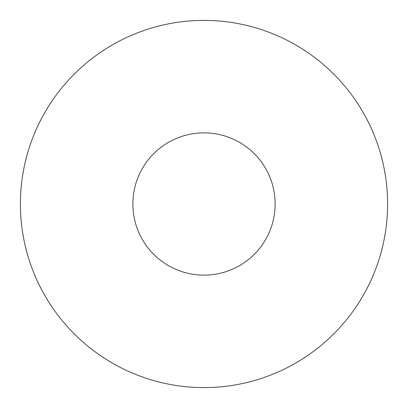 <?xml version="1.0" encoding="UTF-8"?>
<svg xmlns="http://www.w3.org/2000/svg" width="408" height="408" viewBox="0 0 408 408"><rect width="100%" height="100%" fill="white"/><g stroke="black" fill="none" stroke-linecap="round" stroke-linejoin="round"><path stroke-width="0.61" d="M387.6 204A183.6 183.6 0 0 0 112.2 44.997A183.6 183.6 0 0 0 112.2 363.003A183.6 183.6 0 0 0 387.6 204M275.145 204A71.145 71.145 0 0 1 168.428 265.613A71.145 71.145 0 0 1 168.428 142.387A71.145 71.145 0 0 1 275.145 204"/></g></svg>
